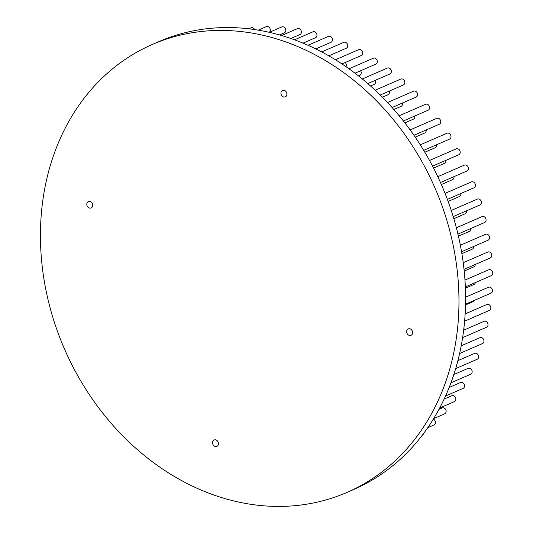 <?xml version="1.0" encoding="UTF-8"?>
<svg xmlns="http://www.w3.org/2000/svg" width="533" height="533" viewBox="0 0 533 533"><rect width="100%" height="100%" fill="white"/><g stroke="black" fill="none" stroke-linecap="round" stroke-linejoin="round"><path stroke-width="0.8" d="M286.414 92.229A3.478 2.878 66.5 0 1 285.302 96.853A3.478 2.878 66.5 0 1 281.411 95.094A3.478 2.878 66.5 0 1 282.523 90.477A3.478 2.878 66.5 0 1 286.414 92.229M92.276 203.3A3.478 2.878 66.5 0 1 91.163 207.923A3.478 2.878 66.5 0 1 87.272 206.164A3.478 2.878 66.5 0 1 88.391 201.547A3.478 2.878 66.5 0 1 92.276 203.3M217.997 441.757A3.478 2.878 66.5 0 1 216.884 446.374A3.478 2.878 66.5 0 1 212.993 444.615A3.478 2.878 66.5 0 1 214.113 439.998A3.478 2.878 66.5 0 1 217.997 441.757M412.136 330.687A3.478 2.878 66.5 0 1 411.023 335.304A3.478 2.878 66.5 0 1 407.132 333.545A3.478 2.878 66.5 0 1 408.251 328.928A3.478 2.878 66.5 0 1 412.136 330.687M433.342 419.111A3.211 2.658 66.5 0 1 435.008 420.704A3.211 2.658 66.5 0 1 433.975 424.974L427.779 427.666M438.985 409.304L442.104 407.952A3.211 2.658 66.5 0 1 445.695 409.571A3.211 2.658 66.5 0 1 444.662 413.841L433.635 418.638M444.129 399.077L451.824 395.726A3.211 2.658 66.5 0 1 455.422 397.351A3.211 2.658 66.5 0 1 454.389 401.622L439.672 408.018M449.159 387.438L460.525 382.501A3.211 2.658 66.5 0 1 464.116 384.126A3.211 2.658 66.5 0 1 463.084 388.39L445.528 396.026M453.816 374.572L468.134 368.35A3.211 2.658 66.5 0 1 471.725 369.975A3.211 2.658 66.5 0 1 470.699 374.246L450.931 382.834M457.88 360.648L474.61 353.372A3.211 2.658 66.5 0 1 478.201 354.998A3.211 2.658 66.5 0 1 477.175 359.269L455.675 368.616M461.205 345.804L479.907 337.675A3.211 2.658 66.5 0 1 483.498 339.294A3.211 2.658 66.5 0 1 482.472 343.565L459.606 353.506M463.783 329.101A3.211 2.658 66.5 0 1 465.562 329.361M465.142 313.857L467.441 312.858A3.211 2.658 66.5 0 1 467.987 312.704M463.65 330.187L483.991 321.346A3.211 2.658 66.5 0 1 487.582 322.971A3.211 2.658 66.5 0 1 486.549 327.242L462.611 337.649M465.136 313.937L486.829 304.51A3.211 2.658 66.5 0 1 490.42 306.135A3.211 2.658 66.5 0 1 489.394 310.406L464.609 321.179M465.589 297.187L488.415 287.267A3.211 2.658 66.5 0 1 492.006 288.893A3.211 2.658 66.5 0 1 490.973 293.163L465.529 304.223M464.963 280.072L488.721 269.745A3.211 2.658 66.5 0 1 492.312 271.37A3.211 2.658 66.5 0 1 491.286 275.634L465.342 286.914M463.224 262.709L487.762 252.049A3.211 2.658 66.5 0 1 491.353 253.668A3.211 2.658 66.5 0 1 490.32 257.939L464.023 269.372M460.359 245.24L485.53 234.293A3.211 2.658 66.5 0 1 489.121 235.919A3.211 2.658 66.5 0 1 488.095 240.19L461.551 251.729M456.361 227.778L482.052 216.611A3.211 2.658 66.5 0 1 485.643 218.237A3.211 2.658 66.5 0 1 484.61 222.508L457.94 234.1M451.251 210.455L477.341 199.109A3.211 2.658 66.5 0 1 480.933 200.734A3.211 2.658 66.5 0 1 479.9 205.005L453.203 216.611M445.048 193.379L471.432 181.913A3.211 2.658 66.5 0 1 475.023 183.539A3.211 2.658 66.5 0 1 473.997 187.803L447.367 199.382M437.786 176.683L464.37 165.123A3.211 2.658 66.5 0 1 467.961 166.749A3.211 2.658 66.5 0 1 466.928 171.02L440.465 182.526M420.27 144.843L446.96 133.237A3.211 2.658 66.5 0 1 450.552 134.862A3.211 2.658 66.5 0 1 449.526 139.133L423.688 150.366M429.511 160.466L456.195 148.867A3.211 2.658 66.5 0 1 459.786 150.486A3.211 2.658 66.5 0 1 458.753 154.757L432.556 166.149M258.239 30.141L266.267 26.65A3.211 2.658 66.5 0 1 269.858 28.276A3.211 2.658 66.5 0 1 269.238 32.313M248.738 28.795L250.99 27.816A3.211 2.658 66.5 0 1 254.581 29.442A3.211 2.658 66.5 0 1 254.647 29.575M281.564 35.524L297.347 28.655A3.211 2.658 66.5 0 1 300.945 30.281A3.211 2.658 66.5 0 1 299.912 34.552L290.851 38.489M269.332 32.333L281.757 26.93A3.211 2.658 66.5 0 1 285.348 28.555A3.211 2.658 66.5 0 1 284.322 32.826L279.492 34.925M410.137 129.912L436.734 118.353A3.211 2.658 66.5 0 1 440.325 119.972A3.211 2.658 66.5 0 1 439.299 124.242L413.934 135.269M399.184 115.774L425.581 104.301A3.211 2.658 66.5 0 1 429.172 105.927A3.211 2.658 66.5 0 1 428.146 110.191L403.374 120.964M387.498 102.516L413.575 91.176A3.211 2.658 66.5 0 1 417.166 92.802A3.211 2.658 66.5 0 1 416.14 97.073L392.095 107.526M362.293 78.957L387.331 68.077A3.211 2.658 66.5 0 1 390.922 69.696A3.211 2.658 66.5 0 1 389.896 73.967L367.783 83.581M375.165 90.224L400.796 79.077A3.211 2.658 66.5 0 1 404.387 80.703A3.211 2.658 66.5 0 1 403.361 84.974L380.189 95.041M294.556 39.815L312.944 31.82A3.211 2.658 66.5 0 1 316.535 33.446A3.211 2.658 66.5 0 1 315.509 37.71L303.044 43.133M329.054 55.732A3.211 2.658 66.5 0 1 330.18 56.618M345.197 62.528A3.211 2.658 66.5 0 1 345.884 63.447A3.211 2.658 66.5 0 1 345.977 66.658M360.588 70.762A3.211 2.658 66.5 0 1 360.774 71.076A3.211 2.658 66.5 0 1 359.742 75.346L358.482 75.893M335.43 59.763L358.696 49.649A3.211 2.658 66.5 0 1 362.287 51.275A3.211 2.658 66.5 0 1 361.261 55.545L341.953 63.933M349.008 68.79L373.267 58.244A3.211 2.658 66.5 0 1 376.858 59.869A3.211 2.658 66.5 0 1 375.825 64.14L354.991 73.194M321.712 51.914L343.718 42.347A3.211 2.658 66.5 0 1 347.309 43.973A3.211 2.658 66.5 0 1 346.283 48.243L328.821 55.832M308.021 45.265L328.435 36.391A3.211 2.658 66.5 0 1 332.026 38.016A3.211 2.658 66.5 0 1 331 42.287L315.783 48.903M74.054 368.916A244.207 201.98 66.5 0 1 152.345 44.459A244.207 201.98 66.5 0 1 425.354 167.935A244.207 201.98 66.5 0 1 347.063 492.385A244.207 201.98 66.5 0 1 74.054 368.916M152.345 44.459L158.967 41.581A244.207 201.98 66.5 0 1 431.977 165.05A244.207 201.98 66.5 0 1 353.692 489.507L347.063 492.385M375.285 80.316A3.211 2.658 66.5 0 1 374.153 84.387L370.508 85.973M389.257 91.103A3.211 2.658 66.5 0 1 387.964 94.761L382.354 97.199M414.781 116.001A3.211 2.658 66.5 0 1 413.368 119.165L404.853 122.863M402.448 103.029A3.211 2.658 66.5 0 1 401.076 106.38L393.86 109.518M426.18 129.945A3.211 2.658 66.5 0 1 424.748 132.997L415.214 137.141M436.56 144.769A3.211 2.658 66.5 0 1 435.121 147.774L424.814 152.251M445.848 160.373A3.211 2.658 66.5 0 1 444.409 163.371L433.556 168.088M466.482 210.841A3.211 2.658 66.5 0 1 465.043 213.826L453.83 218.703M460.865 193.512A3.211 2.658 66.5 0 1 459.433 196.537L448.126 201.447M453.969 176.656A3.211 2.658 66.5 0 1 452.53 179.668L441.351 184.531M473.717 246.439A3.211 2.658 66.5 0 1 472.251 249.151L461.878 253.661M470.779 228.517A3.211 2.658 66.5 0 1 469.326 231.415L458.42 236.159M475.256 264.488A3.211 2.658 66.5 0 1 473.784 266.9L464.196 271.064M475.343 282.563A3.211 2.658 66.5 0 1 473.917 284.509L465.396 288.213M473.87 300.599A3.211 2.658 66.5 0 1 472.658 301.838L465.516 304.943M423.762 433.282A3.211 2.658 66.5 0 1 422.582 434.848"/></g></svg>
